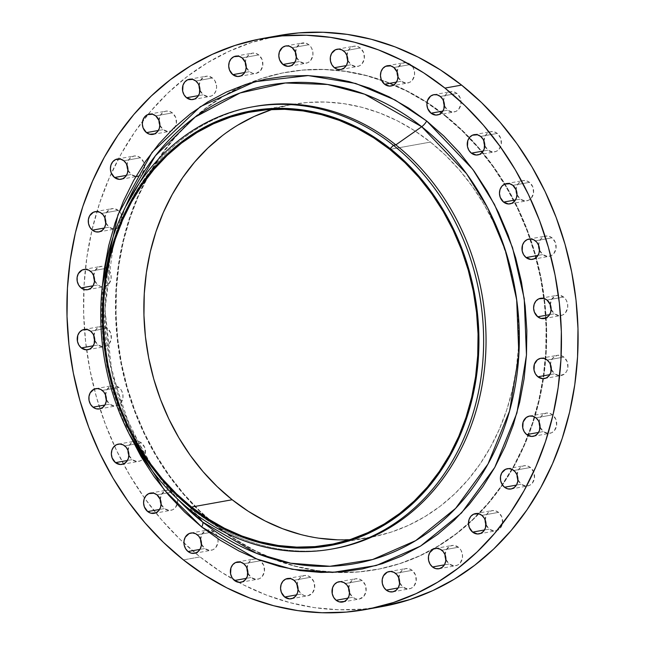 <?xml version="1.0" encoding="UTF-8"?>
<svg xmlns="http://www.w3.org/2000/svg" width="645" height="645" viewBox="0 0 645 645"><rect width="100%" height="100%" fill="white"/><g stroke="black" fill="none" stroke-linecap="round" stroke-linejoin="round"><path stroke-width="0.48" stroke-dasharray="3.23 2.42" d="M346.897 56.091L348.219 50.439L350.566 47.69L353.686 46.255L357.104 46.359L360.313 47.988L343.664 50.971L360.313 47.988L363.667 52.68L364.328 58.614L362.071 63.791L359.289 65.927L355.951 66.604L351.033 64.726A10.296 8.724 -100.2 0 0 357.491 66.491A10.296 8.724 -100.2 0 0 364.312 58.711A10.296 8.724 -100.2 0 0 360.313 47.988A10.296 8.724 -100.2 0 0 353.847 46.222A10.296 8.724 -100.2 0 0 346.905 55.365M347.792 60.332A10.296 8.724 -100.2 0 0 351.033 64.726L346.292 65.58L351.033 64.726L347.679 60.025M295.458 52.834L296.781 47.19L300.61 43.538L305.666 43.102L308.866 44.731L292.225 47.722L308.866 44.731L311.366 47.633L312.777 51.366L312.881 55.365L310.624 60.541L307.842 62.67L304.505 63.347L299.586 61.477A10.296 8.724 -100.2 0 0 306.044 63.234A10.296 8.724 -100.2 0 0 312.865 55.462A10.296 8.724 -100.2 0 0 308.866 44.731A10.296 8.724 -100.2 0 0 302.408 42.973A10.296 8.724 -100.2 0 0 295.458 52.116M296.353 57.082A10.296 8.724 -100.2 0 0 299.586 61.477L294.846 62.323L299.586 61.477L296.232 56.776M245.342 63.017L245.906 59.114L247.712 55.849L252.131 53.18L255.549 53.285L258.758 54.914L242.109 57.905L258.758 54.914L262.112 59.614L262.773 65.548L260.516 70.716L256.097 73.385L252.679 73.28L249.478 71.659A10.296 8.724 -100.2 0 0 255.936 73.417A10.296 8.724 -100.2 0 0 262.757 65.645A10.296 8.724 -100.2 0 0 258.758 54.914A10.296 8.724 -100.2 0 0 252.292 53.156A10.296 8.724 -100.2 0 0 245.35 62.299M246.237 67.265A10.296 8.724 -100.2 0 0 249.478 71.659L244.737 72.506L249.478 71.659L246.116 66.959M199.079 86.124L200.401 80.472L204.231 76.82L207.569 76.142L212.487 78.021L195.846 81.012L212.487 78.021L214.987 80.923L216.623 86.656L216.059 90.558L214.245 93.823L211.463 95.96L208.125 96.637L203.207 94.759A10.296 8.724 -100.2 0 0 209.673 96.524A10.296 8.724 -100.2 0 0 216.494 88.744A10.296 8.724 -100.2 0 0 212.487 78.021A10.296 8.724 -100.2 0 0 206.029 76.255A10.296 8.724 -100.2 0 0 199.079 85.398M199.974 90.373A10.296 8.724 -100.2 0 0 203.207 94.759L198.466 95.613L203.207 94.759L199.853 90.066M158.984 120.994L160.307 115.342L162.645 112.593L165.765 111.158L169.192 111.263L172.392 112.891L155.751 115.882L172.392 112.891L175.746 117.584L176.408 123.517L174.15 128.694L171.368 130.83L168.031 131.507L163.112 129.629A10.296 8.724 -100.2 0 0 169.571 131.395A10.296 8.724 -100.2 0 0 170.659 131.112A10.296 8.724 -100.2 0 0 175.617 126.323A10.296 8.724 -100.2 0 0 172.392 112.891A10.296 8.724 -100.2 0 0 165.926 111.125A10.296 8.724 -100.2 0 0 158.984 120.268M159.879 125.243A10.296 8.724 -100.2 0 0 163.112 129.629L158.372 130.483L163.112 129.629L159.758 124.937M127.057 165.878L127.621 161.976L129.427 158.71L133.846 156.042L137.264 156.146L140.473 157.775L123.824 160.766L140.473 157.775L143.827 162.476L144.488 168.41L142.231 173.578L139.441 175.714L136.111 176.391L131.193 174.513A10.296 8.724 -100.2 0 0 137.651 176.278A10.296 8.724 -100.2 0 0 144.125 163.362A10.296 8.724 -100.2 0 0 140.473 157.775A10.296 8.724 -100.2 0 0 134.007 156.009A10.296 8.724 -100.2 0 0 127.057 165.16M127.952 170.127A10.296 8.724 -100.2 0 0 131.193 174.513L126.452 175.367L131.193 174.513L127.831 169.82M104.917 218.526L106.24 212.882L110.069 209.23L113.407 208.553L118.325 210.423L101.684 213.414L118.325 210.423L120.825 213.326L122.236 217.059L122.34 221.058L120.083 226.234L117.301 228.362L113.963 229.04L109.045 227.169A10.296 8.724 -100.2 0 0 115.503 228.927A10.296 8.724 -100.2 0 0 119.954 226.379A10.296 8.724 -100.2 0 0 122.413 220.485A10.296 8.724 -100.2 0 0 119.269 211.286A10.296 8.724 -100.2 0 0 118.325 210.423A10.296 8.724 -100.2 0 0 111.867 208.666A10.296 8.724 -100.2 0 0 104.917 217.808M105.812 222.775A10.296 8.724 -100.2 0 0 109.045 227.169L104.305 228.016L109.045 227.169L105.691 222.469M93.662 276.302L94.984 270.658L98.814 267.006L102.152 266.329L107.07 268.199L90.429 271.19L107.07 268.199L109.569 271.102L110.98 274.834L111.085 278.834L108.828 284.01L104.417 286.678L100.991 286.574L97.79 284.945A10.296 8.724 -100.2 0 0 104.248 286.703A10.296 8.724 -100.2 0 0 111.069 278.93A10.296 8.724 -100.2 0 0 107.07 268.199A10.296 8.724 -100.2 0 0 104.627 266.812A10.296 8.724 -100.2 0 0 100.612 266.441A10.296 8.724 -100.2 0 0 93.662 275.584M94.557 280.551A10.296 8.724 -100.2 0 0 97.79 284.945L93.049 285.8L97.79 284.945L94.436 280.244M93.856 336.311L95.178 330.659L97.524 327.91L100.644 326.475L104.063 326.58L107.263 328.208L90.623 331.199L107.263 328.208L110.626 332.901L111.279 338.835L109.029 344.011L106.24 346.147L102.91 346.825L97.984 344.946A10.296 8.724 -100.2 0 0 104.45 346.712A10.296 8.724 -100.2 0 0 111.271 338.931A10.296 8.724 -100.2 0 0 107.263 328.208A10.296 8.724 -100.2 0 0 100.805 326.443A10.296 8.724 -100.2 0 0 93.856 335.585M94.751 340.56A10.296 8.724 -100.2 0 0 97.984 344.946L93.251 345.801L97.984 344.946L94.63 340.254M105.498 395.53L106.82 389.886L110.65 386.234L113.988 385.557L118.906 387.427L102.265 390.418L118.906 387.427L121.405 390.33L122.816 394.063L122.921 398.062L120.663 403.238L117.882 405.366L114.544 406.044L109.626 404.173A10.296 8.724 -100.2 0 0 116.084 405.931A10.296 8.724 -100.2 0 0 122.905 398.159A10.296 8.724 -100.2 0 0 118.906 387.427A10.296 8.724 -100.2 0 0 112.448 385.67A10.296 8.724 -100.2 0 0 105.498 394.813M106.393 399.779A10.296 8.724 -100.2 0 0 109.626 404.173L104.885 405.02L109.626 404.173L106.272 399.473M127.992 451.008L129.314 445.356L131.661 442.607L134.781 441.172L138.199 441.277L141.408 442.905L124.759 445.897L141.408 442.905L144.762 447.598L145.423 453.532L143.166 458.708L140.376 460.844L137.046 461.522L132.12 459.643A10.296 8.724 -100.2 0 0 138.586 461.409A10.296 8.724 -100.2 0 0 142.674 459.24A10.296 8.724 -100.2 0 0 141.408 442.905A10.296 8.724 -100.2 0 0 134.942 441.14A10.296 8.724 -100.2 0 0 127.992 450.283M128.887 455.257A10.296 8.724 -100.2 0 0 132.12 459.643L127.388 460.498L132.12 459.643L128.766 454.951M160.226 499.948L161.548 494.296L165.378 490.643L168.716 489.966L173.634 491.845L156.993 494.836L173.634 491.845L176.133 494.747L177.544 498.48L177.649 502.471L175.392 507.647L172.61 509.784L169.272 510.461L164.354 508.582A10.296 8.724 -100.2 0 0 170.812 510.348A10.296 8.724 -100.2 0 0 177.149 504.535A10.296 8.724 -100.2 0 0 173.634 491.845A10.296 8.724 -100.2 0 0 167.176 490.079A10.296 8.724 -100.2 0 0 160.226 499.222M161.121 504.197A10.296 8.724 -100.2 0 0 164.354 508.582L159.613 509.437L164.354 508.582L161 503.89M200.571 539.897L201.893 534.254L205.723 530.601L209.061 529.924L213.979 531.794L197.338 534.786L213.979 531.794L216.478 534.697L217.881 538.43L217.994 542.429L215.736 547.605L212.955 549.734L209.617 550.411L204.699 548.54A10.296 8.724 -100.2 0 0 211.157 550.298A10.296 8.724 -100.2 0 0 217.946 538.777A10.296 8.724 -100.2 0 0 213.979 531.794A10.296 8.724 -100.2 0 0 207.521 530.037A10.296 8.724 -100.2 0 0 200.571 539.18M201.466 544.146A10.296 8.724 -100.2 0 0 204.699 548.54L199.958 549.387L204.699 548.54L201.345 543.84M247.003 568.866L248.325 563.214L250.671 560.465L253.791 559.03L257.21 559.134L260.411 560.763L243.77 563.754L260.411 560.763L263.773 565.455L264.426 571.389L262.176 576.566L259.387 578.702L256.057 579.379L251.131 577.501A10.296 8.724 -100.2 0 0 257.597 579.266A10.296 8.724 -100.2 0 0 264.418 571.486A10.296 8.724 -100.2 0 0 260.411 560.763A10.296 8.724 -100.2 0 0 259.314 560.013A10.296 8.724 -100.2 0 0 256.807 559.038A10.296 8.724 -100.2 0 0 253.953 558.997A10.296 8.724 -100.2 0 0 247.003 568.14M247.898 573.115A10.296 8.724 -100.2 0 0 251.131 577.501L246.39 578.355L251.131 577.501L247.777 572.808M297.2 585.386L297.764 581.484L299.57 578.218L303.989 575.55L307.407 575.654L310.616 577.283L293.967 580.274L310.616 577.283L313.97 581.984L314.631 587.918L312.373 593.086L307.955 595.754L304.537 595.649L301.336 594.029A10.296 8.724 -100.2 0 0 307.794 595.787A10.296 8.724 -100.2 0 0 314.615 588.014A10.296 8.724 -100.2 0 0 310.616 577.283A10.296 8.724 -100.2 0 0 304.15 575.525A10.296 8.724 -100.2 0 0 297.208 584.668M298.095 589.635A10.296 8.724 -100.2 0 0 301.336 594.029L296.595 594.875L301.336 594.029L297.974 589.328M348.647 588.635L349.969 582.991L352.315 580.242L355.435 578.807L358.854 578.912L362.055 580.532L345.414 583.523L362.055 580.532L365.417 585.233L366.07 591.167L363.82 596.343L359.402 599.012L355.984 598.907L352.775 597.278A10.296 8.724 -100.2 0 0 359.241 599.036A10.296 8.724 -100.2 0 0 366.062 591.263A10.296 8.724 -100.2 0 0 362.055 580.532A10.296 8.724 -100.2 0 0 355.597 578.775A10.296 8.724 -100.2 0 0 348.647 587.918M349.542 592.884A10.296 8.724 -100.2 0 0 352.775 597.278L348.042 598.125L352.775 597.278L349.421 592.578M398.755 578.46L400.077 572.808L402.424 570.059L405.544 568.624L408.962 568.729L412.171 570.349L395.522 573.341L412.171 570.349L415.525 575.05L416.186 580.984L413.929 586.16L411.147 588.296L407.809 588.974L402.891 587.095A10.296 8.724 -100.2 0 0 409.349 588.861A10.296 8.724 -100.2 0 0 416.17 581.081A10.296 8.724 -100.2 0 0 412.171 570.349A10.296 8.724 -100.2 0 0 405.705 568.592A10.296 8.724 -100.2 0 0 398.763 577.735M399.65 582.701A10.296 8.724 -100.2 0 0 402.891 587.095L398.15 587.95L402.891 587.095L399.529 582.395M445.026 555.353L446.348 549.701L450.178 546.049L453.516 545.372L458.434 547.25L441.793 550.241L458.434 547.25L460.933 550.145L462.344 553.886L462.449 557.877L460.191 563.053L457.41 565.189L454.072 565.867L449.154 563.988A10.296 8.724 -100.2 0 0 455.612 565.754A10.296 8.724 -100.2 0 0 462.433 557.973A10.296 8.724 -100.2 0 0 458.434 547.25A10.296 8.724 -100.2 0 0 451.976 545.485A10.296 8.724 -100.2 0 0 445.026 554.627M445.921 559.602A10.296 8.724 -100.2 0 0 449.154 563.988L444.413 564.843L449.154 563.988L445.8 559.296M485.121 520.483L486.443 514.831L488.789 512.082L491.909 510.647L495.328 510.751L498.529 512.38L481.888 515.371L498.529 512.38L501.891 517.072L502.552 523.006L500.294 528.182L497.505 530.319L494.175 530.996L489.249 529.118A10.296 8.724 -100.2 0 0 495.715 530.883A10.296 8.724 -100.2 0 0 502.536 523.103A10.296 8.724 -100.2 0 0 498.529 512.38A10.296 8.724 -100.2 0 0 492.071 510.614A10.296 8.724 -100.2 0 0 485.121 519.757M486.016 524.732A10.296 8.724 -100.2 0 0 489.249 529.118L484.516 529.972L489.249 529.118L485.895 524.425M517.04 475.599L518.37 469.947L520.709 467.198L523.829 465.763L527.247 465.867L530.456 467.496L513.807 470.487L530.456 467.496L533.81 472.188L534.471 478.122L532.214 483.299L529.432 485.435L526.094 486.112L521.176 484.234A10.296 8.724 -100.2 0 0 527.634 485.999A10.296 8.724 -100.2 0 0 534.455 478.219A10.296 8.724 -100.2 0 0 530.456 467.496A10.296 8.724 -100.2 0 0 523.99 465.73A10.296 8.724 -100.2 0 0 517.048 474.873M517.943 479.84A10.296 8.724 -100.2 0 0 521.176 484.234L516.435 485.088L521.176 484.234L517.822 479.541M539.188 422.943L539.752 419.04L541.558 415.775L545.976 413.114L549.395 413.211L552.596 414.84L535.955 417.831L552.596 414.84L555.958 419.54L556.611 425.474L554.361 430.65L551.572 432.779L548.234 433.456L543.316 431.586A10.296 8.724 -100.2 0 0 549.782 433.343A10.296 8.724 -100.2 0 0 556.603 425.571A10.296 8.724 -100.2 0 0 552.596 414.84A10.296 8.724 -100.2 0 0 546.138 413.082A10.296 8.724 -100.2 0 0 539.188 422.225M540.083 427.192A10.296 8.724 -100.2 0 0 543.316 431.586L538.575 432.432L543.316 431.586L539.962 426.885M550.443 365.167L551.007 361.264L552.813 357.999L557.232 355.339L560.65 355.435L563.851 357.064L547.21 360.055L563.851 357.064L567.213 361.764L567.874 367.698L566.665 371.351L564.319 374.108L559.497 375.68L554.571 373.81A10.296 8.724 -100.2 0 0 561.037 375.567A10.296 8.724 -100.2 0 0 567.858 367.795A10.296 8.724 -100.2 0 0 563.851 357.064A10.296 8.724 -100.2 0 0 557.393 355.306A10.296 8.724 -100.2 0 0 550.443 364.449M551.338 369.416A10.296 8.724 -100.2 0 0 554.571 373.81L549.838 374.656L554.571 373.81L551.217 369.109M550.25 305.166L551.572 299.514L555.401 295.861L558.739 295.184L563.657 297.063L547.016 300.054L563.657 297.063L566.157 299.965L567.568 303.698L567.673 307.689L565.415 312.865L562.634 315.002L559.296 315.679L554.378 313.801A10.296 8.724 -100.2 0 0 560.836 315.566A10.296 8.724 -100.2 0 0 567.656 307.786A10.296 8.724 -100.2 0 0 563.657 297.063A10.296 8.724 -100.2 0 0 557.199 295.297A10.296 8.724 -100.2 0 0 550.25 304.44M551.144 309.415A10.296 8.724 -100.2 0 0 554.378 313.801L549.637 314.655L554.378 313.801L551.024 309.108M538.607 245.939L539.172 242.044L540.978 238.771L545.396 236.11L548.814 236.215L552.015 237.836L535.374 240.827L552.015 237.836L555.377 242.536L556.03 248.47L553.781 253.646L550.991 255.775L547.653 256.452L542.735 254.582A10.296 8.724 -100.2 0 0 549.201 256.339A10.296 8.724 -100.2 0 0 556.022 248.567A10.296 8.724 -100.2 0 0 552.015 237.836A10.296 8.724 -100.2 0 0 545.557 236.078A10.296 8.724 -100.2 0 0 538.607 245.221M539.502 250.187A10.296 8.724 -100.2 0 0 542.735 254.582L537.995 255.428L542.735 254.582L539.381 249.881M516.105 190.469L516.669 186.566L518.483 183.301L522.893 180.632L526.312 180.737L529.521 182.366L512.88 185.357L529.521 182.366L532.875 187.066L533.536 193L531.278 198.168L528.497 200.305L525.159 200.982L520.241 199.103A10.296 8.724 -100.2 0 0 526.699 200.869A10.296 8.724 -100.2 0 0 533.52 193.097A10.296 8.724 -100.2 0 0 529.521 182.366A10.296 8.724 -100.2 0 0 523.055 180.6A10.296 8.724 -100.2 0 0 516.113 189.743M517.008 194.717A10.296 8.724 -100.2 0 0 520.241 199.103L515.5 199.958L520.241 199.103L516.887 194.411M483.879 141.529L485.201 135.877L487.547 133.128L490.668 131.693L494.086 131.798L497.287 133.426L480.646 136.417L497.287 133.426L500.649 138.119L501.31 144.061L499.053 149.229L496.263 151.365L492.933 152.043L488.007 150.164A10.296 8.724 -100.2 0 0 494.473 151.93A10.296 8.724 -100.2 0 0 501.294 144.149A10.296 8.724 -100.2 0 0 497.287 133.426A10.296 8.724 -100.2 0 0 490.829 131.661A10.296 8.724 -100.2 0 0 483.879 140.803M484.774 145.778A10.296 8.724 -100.2 0 0 488.007 150.164L483.274 151.019L488.007 150.164L484.653 145.472M397.102 72.611L398.425 66.959L402.254 63.307L405.592 62.63L410.51 64.508L393.869 67.499L410.51 64.508L413.01 67.411L414.421 71.144L414.525 75.134L412.268 80.311L409.486 82.447L406.148 83.124L401.23 81.246A10.296 8.724 -100.2 0 0 407.688 83.011A10.296 8.724 -100.2 0 0 414.509 75.231A10.296 8.724 -100.2 0 0 410.51 64.508A10.296 8.724 -100.2 0 0 404.052 62.742A10.296 8.724 -100.2 0 0 397.102 71.885M397.997 76.86A10.296 8.724 -100.2 0 0 401.23 81.246L396.49 82.1L401.23 81.246L397.876 76.553M443.534 101.571L444.099 97.677L445.905 94.404L450.323 91.743L453.741 91.848L456.942 93.469L440.301 96.46L456.942 93.469L460.304 98.169L460.965 104.103L458.708 109.279L455.918 111.408L452.588 112.085L447.662 110.214A10.296 8.724 -100.2 0 0 454.128 111.972A10.296 8.724 -100.2 0 0 460.949 104.2A10.296 8.724 -100.2 0 0 456.942 93.469A10.296 8.724 -100.2 0 0 450.484 91.711A10.296 8.724 -100.2 0 0 443.534 100.854M444.429 105.82A10.296 8.724 -100.2 0 0 447.662 110.214L442.93 111.061L447.662 110.214L444.308 105.514M333.118 548.806A224.621 190.283 79.8 0 1 193.363 510.147L190.944 510.582L193.363 510.147A224.621 190.283 79.8 0 1 149.495 463.336A224.621 190.283 79.8 0 1 111.367 379.824A224.621 190.283 -100.2 0 0 193.363 510.147L197.709 515.734L193.363 510.147A224.621 190.283 -100.2 0 0 334.328 548.597M254.872 106.433A224.621 190.283 -100.2 0 0 104.627 342.326A224.621 190.283 -100.2 0 0 111.351 379.76A224.621 190.283 79.8 0 1 104.627 342.334A224.621 190.283 79.8 0 1 111.287 250.703A224.621 190.283 79.8 0 1 253.662 106.651M111.287 250.703L113.778 241.238L110.029 257.605L104.982 308.818L109.489 360.781L123.356 411.058L145.915 457.305L155.131 471.342L130.419 428.087L112.037 373.382L104.974 309.245L113.778 241.238L125.565 206.714A243.076 205.916 -100.2 0 0 113.778 241.238A243.076 205.916 -100.2 0 0 110.029 257.629A243.076 205.916 -100.2 0 0 145.907 457.289A243.076 205.916 -100.2 0 0 155.131 471.342A243.076 205.916 -100.2 0 0 178.197 499.601L155.131 471.342L149.495 463.336M279.511 35.443A290.137 245.785 -100.2 0 0 147.979 114.479A290.137 245.785 -100.2 0 0 142.577 121.26A290.137 245.785 -100.2 0 0 144.528 498.037A290.137 245.785 -100.2 0 0 200.055 556.909L183.414 559.9L200.055 556.909L221.259 572.115L243.52 584.894L266.619 595.141L290.331 602.744L314.438 607.63L338.706 609.759L362.893 609.106L381.945 606.598M217.421 526.385L216.93 526.473A252.703 214.067 79.8 0 1 146.213 179.141A252.703 214.067 79.8 0 1 286.13 72.288A252.703 214.067 79.8 0 1 381.574 80.351A252.703 214.067 79.8 0 1 444.711 115.536L445.203 115.455A252.703 214.067 -100.2 0 0 286.622 72.2A252.703 214.067 -100.2 0 0 247.664 83.81A252.703 214.067 -100.2 0 0 147.761 177.085A252.703 214.067 -100.2 0 0 209.319 519.652A252.703 214.067 -100.2 0 0 217.421 526.385L235.885 539.623L255.275 550.757L275.391 559.675L296.047 566.302L317.042 570.559L338.173 572.413L359.241 571.841L380.042 568.858L400.368 563.488L420.032 555.78L438.842 545.807L456.62 533.673L473.188 519.491L488.386 503.39L502.076 485.54L514.113 466.093L524.401 445.26L532.826 423.225L539.309 400.198L543.783 376.414L546.218 352.097L546.581 327.483L544.872 302.795L541.107 278.285L535.318 254.194L527.57 230.733L517.927 208.15L506.486 186.647L493.361 166.442L478.679 147.721L462.57 130.669L445.203 115.455L426.74 102.208L407.35 91.074L387.234 82.157L366.578 75.53L345.583 71.273L324.451 69.418L303.384 69.991L282.583 72.974L262.249 78.343L242.593 86.051L223.783 96.024L206.005 108.158L189.437 122.348L174.239 138.441L160.549 156.3L148.503 175.738L138.224 196.572L129.798 218.607L123.316 241.633L118.833 265.418L116.406 289.734L116.035 314.357L117.745 339.036L121.518 363.546L127.299 387.645L135.055 411.099L144.698 433.682L156.13 455.185L169.256 475.389L183.946 494.11L200.047 511.163L217.421 526.385A252.703 214.067 -100.2 0 0 335.448 572.309A252.703 214.067 -100.2 0 0 376.003 569.632A252.703 214.067 -100.2 0 0 543.437 378.768A252.703 214.067 -100.2 0 0 445.203 115.455L444.711 115.536A252.703 214.067 79.8 0 1 469.181 137.885A252.703 214.067 79.8 0 1 539.809 395.901A252.703 214.067 79.8 0 1 375.511 569.72A252.703 214.067 79.8 0 1 334.255 572.365A252.703 214.067 79.8 0 1 216.93 526.473L217.421 526.385M349.655 539.712A219.945 186.316 -100.2 0 0 370.214 537.39A219.945 186.316 -100.2 0 0 515.944 371.27A219.945 186.316 -100.2 0 0 430.441 142.085L389.806 149.39L430.441 142.085A219.945 186.316 -100.2 0 0 292.411 104.442A219.945 186.316 -100.2 0 0 272.335 109.424M271.206 109.787L288.896 105.111L307.004 102.515L325.338 102.023L343.729 103.635L362.006 107.344L379.986 113.109L397.497 120.873L414.364 130.564L430.441 142.085L445.558 155.332L459.579 170.175L472.358 186.47L483.782 204.054L493.739 222.767L502.132 242.423L508.873 262.838L513.912 283.816L517.193 305.141L518.677 326.628L518.362 348.058L516.242 369.222L512.348 389.927L506.704 409.962L499.367 429.143L490.418 447.275L479.936 464.198L468.02 479.735L454.79 493.748L440.374 506.091L424.902 516.653L408.535 525.336L391.418 532.044L373.721 536.721L355.621 539.317L337.287 539.809M318.888 538.196L300.618 534.487M222.251 135.74L237.715 125.178M279.325 35.475L251.534 42.497L228.959 51.35L207.359 62.791L186.953 76.731L167.934 93.017L150.478 111.496L134.765 131.999L120.938 154.316L109.126 178.246L99.459 203.546L92.009 229.975L86.865 257.282L84.076 285.203L83.657 313.47L85.624 341.81L89.945 369.948L96.589 397.618L105.49 424.547L116.56 450.476L129.693 475.163L144.762 498.367L161.621 519.854L180.116 539.438L200.055 556.909A290.137 245.785 -100.2 0 0 233.353 579.436A290.137 245.785 -100.2 0 0 238.529 582.29A290.137 245.785 -100.2 0 0 373.786 607.896M444.711 115.536L462.086 130.758L478.187 147.81L492.877 166.531L506.003 186.736L517.435 208.238L527.078 230.821L534.834 254.275L540.615 278.374L544.388 302.884L546.097 327.563L545.726 352.186L543.3 376.503L538.817 400.287L532.335 423.313L523.909 445.348L513.63 466.182L501.584 485.629L487.894 503.479L472.696 519.58L456.128 533.762L438.35 545.896L419.54 555.869L399.884 563.577L379.55 568.946L358.749 571.93L337.69 572.502L316.55 570.648L295.555 566.391L274.899 559.763L254.783 550.846L235.401 539.712L216.93 526.473L199.563 511.251L183.454 494.199L168.772 475.478L155.647 455.273L144.206 433.771L134.563 411.188L126.815 387.734L121.026 363.635L117.261 339.125L115.552 314.446L115.915 289.823L118.349 265.506L122.824 241.722L129.306 218.695L137.732 196.66L148.019 175.827L160.057 156.388L173.747 138.53L188.945 122.429L205.513 108.247L223.291 96.113L242.101 86.14L261.765 78.432L282.091 73.062L302.892 70.079L323.959 69.507L345.091 71.361L366.086 75.618L386.742 82.246L406.858 91.163L426.248 102.297L444.711 115.536M102.394 285.767L101.515 317.509L103.2 341.898L106.925 366.11L112.641 389.911L120.301 413.082L128.952 433.569L106.917 366.086L102.394 285.767M340.85 69.475L357.491 66.491M289.403 66.225L306.044 63.234M239.295 76.408L255.936 73.417M193.024 99.515L209.673 96.524M152.93 134.386L169.571 131.395M121.018 179.27L135.837 176.601M98.879 231.918L115.503 228.927M87.607 289.694L104.248 286.703M87.801 349.703L104.45 346.712M99.443 408.922L116.084 405.931M121.945 464.4L138.586 461.409M154.171 513.339L170.812 510.348M194.516 553.289L211.157 550.298M240.948 582.258L257.597 579.266M291.153 598.778L307.794 595.787M342.592 602.027L359.241 599.036M392.708 591.844L409.349 588.861M438.971 568.745L455.612 565.754M479.074 533.875L495.715 530.883M510.993 488.991L527.634 485.999M533.133 436.334L549.782 433.343M544.388 378.559L561.037 375.567M544.195 318.557L560.836 315.566M532.552 259.33L549.201 256.339M510.058 203.86L526.699 200.869M477.824 154.921L494.473 151.93M391.047 86.003L407.688 83.011M437.479 114.963L454.128 111.972M286.622 72.2L286.13 72.288M329.579 544.694L370.214 537.39M251.784 111.738L292.411 104.442M376.003 569.632L375.511 569.72M433.843 94.702L450.484 91.711M387.403 65.734L404.052 62.742M474.188 134.652L490.829 131.661M506.414 183.591L523.055 180.6M528.916 239.069L545.557 236.078M540.55 298.288L557.199 295.297M540.752 358.298L557.393 355.306M529.497 416.073L546.138 413.082M507.349 468.722L523.99 465.73M475.429 513.605L492.071 510.614M435.327 548.476L451.976 545.485M389.064 571.583L405.705 568.592M338.956 581.766L355.597 578.775M287.509 578.509L304.15 575.525M237.312 561.988L253.953 558.997M190.872 533.028L207.521 530.037M150.527 493.07L167.176 490.079M118.301 444.131L134.942 441.14M95.799 388.661L112.448 385.67M84.164 329.434L100.805 326.443M83.963 269.433L100.612 266.441M95.218 211.657L111.867 208.666M117.366 159.001L134.007 156.009M149.285 114.117L165.926 111.125M189.388 79.246L206.029 76.255M235.651 56.139L252.292 53.156M285.759 45.964L302.408 42.973M337.206 49.214L353.847 46.222"/><path stroke-width="0.97" d="M343.664 50.971A10.296 8.724 79.8 0 1 347.671 61.702A10.296 8.724 79.8 0 1 340.85 69.475A10.296 8.724 79.8 0 1 334.384 67.717L346.292 65.58L334.384 67.717L337.593 69.346L341.012 69.45L344.132 68.015L346.478 65.258L347.687 61.606L347.026 55.672L345.035 52.293L342.124 49.979L338.746 49.101L335.416 49.778L331.578 53.43L330.369 57.082L330.482 61.082L331.893 64.814L334.384 67.717A10.296 8.724 79.8 0 1 330.385 56.986A10.296 8.724 79.8 0 1 337.206 49.214A10.296 8.724 79.8 0 1 343.664 50.971M292.225 47.722A10.296 8.724 79.8 0 1 296.224 58.453A10.296 8.724 79.8 0 1 289.403 66.225A10.296 8.724 79.8 0 1 282.945 64.468L294.846 62.323L282.945 64.468L287.864 66.338L291.193 65.661L293.983 63.524L295.789 60.259L296.353 56.365L295.579 52.422L292.225 47.722L289.016 46.093L285.598 45.989L282.478 47.424L279.374 51.923L278.809 55.825L279.583 59.767L282.945 64.468A10.296 8.724 79.8 0 1 278.938 53.737A10.296 8.724 79.8 0 1 285.759 45.964A10.296 8.724 79.8 0 1 292.225 47.722M242.109 57.905A10.296 8.724 79.8 0 1 246.116 68.636A10.296 8.724 79.8 0 1 239.295 76.408A10.296 8.724 79.8 0 1 232.829 74.651L244.737 72.506L232.829 74.651L237.747 76.521L241.085 75.844L243.875 73.707L245.681 70.442L246.245 66.54L245.471 62.605L242.109 57.905L238.908 56.276L233.853 56.704L231.071 58.84L229.265 62.105L228.701 66.008L229.475 69.95L232.829 74.651A10.296 8.724 79.8 0 1 228.83 63.919A10.296 8.724 79.8 0 1 235.651 56.139A10.296 8.724 79.8 0 1 242.109 57.905M195.846 81.012A10.296 8.724 79.8 0 1 199.845 91.735A10.296 8.724 79.8 0 1 193.024 99.515A10.296 8.724 79.8 0 1 186.566 97.75L198.466 95.613L186.566 97.75L191.484 99.628L194.822 98.951L197.604 96.814L199.418 93.549L199.756 87.647L198.346 83.915L195.846 81.012L192.645 79.383L187.59 79.811L184.809 81.947L182.995 85.213L182.656 91.114L184.067 94.855L186.566 97.75A10.296 8.724 79.8 0 1 182.567 87.027A10.296 8.724 79.8 0 1 189.388 79.246A10.296 8.724 79.8 0 1 195.846 81.012M155.751 115.882A10.296 8.724 79.8 0 1 159.75 126.605A10.296 8.724 79.8 0 1 152.93 134.386A10.296 8.724 79.8 0 1 146.471 132.62L158.372 130.483L146.471 132.62L149.672 134.249L154.719 133.821L157.509 131.685L159.315 128.419L159.879 124.517L159.105 120.575L155.751 115.882L152.542 114.254L147.495 114.681L144.706 116.818L142.9 120.083L142.335 123.985L143.109 127.928L146.471 132.62A10.296 8.724 79.8 0 1 142.464 121.897A10.296 8.724 79.8 0 1 149.285 114.117A10.296 8.724 79.8 0 1 155.751 115.882M123.824 160.766A10.296 8.724 79.8 0 1 127.831 171.497A10.296 8.724 79.8 0 1 121.01 179.27A10.296 8.724 79.8 0 1 114.544 177.504L126.452 175.367L114.544 177.504L119.462 179.383L122.8 178.705L125.581 176.569L127.396 173.303L127.96 169.401L126.323 163.669L123.824 160.766L120.623 159.138L115.568 159.565L112.786 161.702L110.972 164.967L110.416 168.869L111.19 172.812L114.544 177.504A10.296 8.724 79.8 0 1 110.545 166.781A10.296 8.724 79.8 0 1 117.366 159.001A10.296 8.724 79.8 0 1 123.824 160.766L123.824 160.766M101.684 213.414A10.296 8.724 79.8 0 1 105.683 224.146A10.296 8.724 79.8 0 1 98.862 231.918A10.296 8.724 79.8 0 1 92.404 230.16L104.305 228.016L92.404 230.16L95.605 231.789L99.024 231.886L102.144 230.458L104.49 227.701L105.699 224.049L105.038 218.115L103.047 214.729L100.136 212.423L96.766 211.544L93.428 212.221L89.591 215.873L88.389 219.526L88.494 223.525L89.905 227.258L92.404 230.16A10.296 8.724 79.8 0 1 88.397 219.429A10.296 8.724 79.8 0 1 95.218 211.657A10.296 8.724 79.8 0 1 101.684 213.414L101.684 213.414M119.269 211.286L119.688 211.737M90.429 271.19A10.296 8.724 79.8 0 1 94.428 281.921A10.296 8.724 79.8 0 1 87.607 289.694A10.296 8.724 79.8 0 1 81.149 287.936L93.049 285.8L81.149 287.936L84.35 289.565L87.768 289.661L90.889 288.234L93.235 285.477L94.444 281.825L93.783 275.891L91.792 272.504L88.881 270.199L85.503 269.32L82.173 269.997L78.335 273.649L77.126 277.302L77.239 281.301L78.65 285.034L81.149 287.936A10.296 8.724 79.8 0 1 77.142 277.205A10.296 8.724 79.8 0 1 83.963 269.433A10.296 8.724 79.8 0 1 90.429 271.19M90.623 331.199A10.296 8.724 79.8 0 1 94.621 341.923A10.296 8.724 79.8 0 1 87.801 349.703A10.296 8.724 79.8 0 1 81.343 347.937L93.251 345.801L81.343 347.937L86.261 349.816L89.599 349.139L92.38 347.002L94.194 343.737L94.533 337.835L93.122 334.094L90.623 331.199L87.422 329.571L82.367 329.998L79.585 332.135L77.771 335.4L77.432 341.302L78.843 345.035L81.343 347.937A10.296 8.724 79.8 0 1 77.344 337.214A10.296 8.724 79.8 0 1 84.164 329.434A10.296 8.724 79.8 0 1 90.623 331.199M102.265 390.418A10.296 8.724 79.8 0 1 106.264 401.15A10.296 8.724 79.8 0 1 99.443 408.922A10.296 8.724 79.8 0 1 92.985 407.164L104.885 405.02L92.985 407.164L96.186 408.785L99.604 408.89L102.724 407.463L105.07 404.705L106.28 401.053L105.619 395.119L103.627 391.733L100.717 389.427L97.347 388.548L94.009 389.225L90.171 392.878L88.97 396.53L89.075 400.529L90.485 404.262L92.985 407.164A10.296 8.724 79.8 0 1 88.978 396.433A10.296 8.724 79.8 0 1 95.799 388.661A10.296 8.724 79.8 0 1 102.265 390.418M124.759 445.897A10.296 8.724 79.8 0 1 128.766 456.62A10.296 8.724 79.8 0 1 121.945 464.4A10.296 8.724 79.8 0 1 115.479 462.634L127.388 460.498L115.479 462.634L120.397 464.513L123.735 463.836L126.517 461.699L128.331 458.434L128.895 454.531L128.113 450.589L126.122 447.211L123.219 444.897L119.841 444.018L116.503 444.695L113.722 446.832L111.908 450.097L111.351 453.999L112.125 457.934L115.479 462.634A10.296 8.724 79.8 0 1 111.48 451.903A10.296 8.724 79.8 0 1 118.301 444.131A10.296 8.724 79.8 0 1 124.759 445.897M156.993 494.836A10.296 8.724 79.8 0 1 160.992 505.559A10.296 8.724 79.8 0 1 154.171 513.339A10.296 8.724 79.8 0 1 147.713 511.574L159.613 509.437L147.713 511.574L150.914 513.202L155.961 512.775L158.751 510.638L160.557 507.373L161.121 503.471L160.347 499.528L156.993 494.836L153.784 493.207L148.737 493.635L145.947 495.771L144.141 499.037L143.577 502.939L144.351 506.881L147.713 511.574A10.296 8.724 79.8 0 1 143.706 500.851A10.296 8.724 79.8 0 1 150.527 493.07A10.296 8.724 79.8 0 1 156.993 494.836L156.993 494.836M197.338 534.786A10.296 8.724 79.8 0 1 201.337 545.517A10.296 8.724 79.8 0 1 194.516 553.289A10.296 8.724 79.8 0 1 188.058 551.531L199.958 549.387L188.058 551.531L191.259 553.152L194.677 553.257L197.797 551.83L200.144 549.072L201.353 545.42L200.692 539.486L198.7 536.1L195.79 533.794L192.412 532.915L189.082 533.592L185.244 537.245L184.035 540.897L184.148 544.896L185.558 548.629L188.058 551.531A10.296 8.724 79.8 0 1 184.051 540.8A10.296 8.724 79.8 0 1 190.872 533.028A10.296 8.724 79.8 0 1 197.338 534.786M243.77 563.754A10.296 8.724 79.8 0 1 247.769 574.477A10.296 8.724 79.8 0 1 240.948 582.258A10.296 8.724 79.8 0 1 234.49 580.492L246.39 578.355L234.49 580.492L239.408 582.371L242.746 581.693L245.527 579.557L247.341 576.291L247.68 570.39L246.269 566.657L243.77 563.754L240.569 562.126L235.514 562.553L232.732 564.689L230.918 567.955L230.579 573.856L231.99 577.589L234.49 580.492A10.296 8.724 79.8 0 1 230.491 569.769A10.296 8.724 79.8 0 1 237.312 561.988A10.296 8.724 79.8 0 1 243.77 563.754L243.77 563.754M293.967 580.274A10.296 8.724 79.8 0 1 297.974 591.005A10.296 8.724 79.8 0 1 291.153 598.778A10.296 8.724 79.8 0 1 284.687 597.012L296.595 594.875L284.687 597.012L289.605 598.891L292.943 598.213L295.724 596.077L297.538 592.811L298.103 588.909L296.466 583.177L293.967 580.274L290.766 578.646L285.711 579.073L282.929 581.21L281.123 584.475L280.559 588.377L281.333 592.32L284.687 597.012A10.296 8.724 79.8 0 1 280.688 586.289A10.296 8.724 79.8 0 1 287.509 578.509A10.296 8.724 79.8 0 1 293.967 580.274M345.414 583.523A10.296 8.724 79.8 0 1 349.413 594.255A10.296 8.724 79.8 0 1 342.592 602.027A10.296 8.724 79.8 0 1 336.134 600.269L348.042 598.125L336.134 600.269L339.334 601.898L344.39 601.462L347.171 599.334L348.985 596.069L349.542 592.166L348.768 588.224L346.776 584.838L343.874 582.532L340.495 581.653L337.158 582.33L334.376 584.459L332.562 587.732L332.223 593.634L333.634 597.367L336.134 600.269A10.296 8.724 79.8 0 1 332.135 589.538A10.296 8.724 79.8 0 1 338.956 581.766A10.296 8.724 79.8 0 1 345.414 583.523M395.522 573.341A10.296 8.724 79.8 0 1 399.529 584.072A10.296 8.724 79.8 0 1 392.708 591.844A10.296 8.724 79.8 0 1 386.242 590.086L398.15 587.95L386.242 590.086L389.451 591.715L392.87 591.82L395.99 590.385L398.336 587.627L399.545 583.975L398.884 578.041L396.893 574.655L393.982 572.349L390.604 571.47L387.274 572.147L383.436 575.8L382.227 579.452L382.34 583.451L383.751 587.184L386.242 590.086A10.296 8.724 79.8 0 1 382.243 579.355A10.296 8.724 79.8 0 1 389.064 571.583A10.296 8.724 79.8 0 1 395.522 573.341M441.793 550.241A10.296 8.724 79.8 0 1 445.792 560.965A10.296 8.724 79.8 0 1 438.971 568.745A10.296 8.724 79.8 0 1 432.513 566.979L444.413 564.843L432.513 566.979L435.714 568.608L439.132 568.713L442.252 567.278L444.599 564.528L445.808 560.868L445.147 554.934L443.155 551.556L440.245 549.242L436.875 548.363L433.537 549.04L429.699 552.692L428.498 556.345L428.603 560.344L430.013 564.077L432.513 566.979A10.296 8.724 79.8 0 1 428.506 556.256A10.296 8.724 79.8 0 1 435.327 548.476A10.296 8.724 79.8 0 1 441.793 550.241M481.888 515.371A10.296 8.724 79.8 0 1 485.895 526.094A10.296 8.724 79.8 0 1 479.074 533.875A10.296 8.724 79.8 0 1 472.608 532.109L484.516 529.972L472.608 532.109L477.526 533.987L480.864 533.31L483.645 531.174L485.459 527.908L485.798 522.007L484.387 518.274L481.888 515.371L478.687 513.743L473.632 514.17L470.85 516.306L469.036 519.572L468.48 523.474L469.254 527.417L472.608 532.109A10.296 8.724 79.8 0 1 468.609 521.386A10.296 8.724 79.8 0 1 475.429 513.605A10.296 8.724 79.8 0 1 481.888 515.371L481.888 515.371M513.807 470.487A10.296 8.724 79.8 0 1 517.814 481.21A10.296 8.724 79.8 0 1 510.993 488.991A10.296 8.724 79.8 0 1 504.527 487.225L516.435 485.088L504.527 487.225L507.736 488.854L511.154 488.958L514.275 487.523L516.621 484.766L517.83 481.114L517.169 475.18L515.178 471.801L512.267 469.487L508.889 468.609L505.559 469.286L501.721 472.938L500.512 476.591L500.625 480.59L502.036 484.322L504.527 487.225A10.296 8.724 79.8 0 1 500.528 476.494A10.296 8.724 79.8 0 1 507.349 468.722A10.296 8.724 79.8 0 1 513.807 470.487L513.807 470.487M535.955 417.831A10.296 8.724 79.8 0 1 539.954 428.562A10.296 8.724 79.8 0 1 533.133 436.334A10.296 8.724 79.8 0 1 526.675 434.577L538.575 432.432L526.675 434.577L531.593 436.447L534.931 435.77L537.712 433.634L539.526 430.368L539.865 424.466L538.454 420.734L535.955 417.831L532.754 416.202L529.327 416.106L526.207 417.533L523.103 422.032L522.764 427.941L524.175 431.674L526.675 434.577A10.296 8.724 79.8 0 1 522.676 423.846A10.296 8.724 79.8 0 1 529.497 416.073A10.296 8.724 79.8 0 1 535.955 417.831M547.21 360.055A10.296 8.724 79.8 0 1 551.209 370.786A10.296 8.724 79.8 0 1 544.388 378.559A10.296 8.724 79.8 0 1 537.93 376.801L549.838 374.656L537.93 376.801L542.848 378.671L546.186 377.994L548.968 375.858L550.782 372.592L551.12 366.691L549.709 362.958L547.21 360.055L544.009 358.427L540.583 358.322L537.462 359.757L534.358 364.256L534.02 370.166L535.431 373.898L537.93 376.801A10.296 8.724 79.8 0 1 533.931 366.07A10.296 8.724 79.8 0 1 540.752 358.298A10.296 8.724 79.8 0 1 547.21 360.055M547.016 300.054A10.296 8.724 79.8 0 1 551.015 310.777A10.296 8.724 79.8 0 1 544.195 318.557A10.296 8.724 79.8 0 1 537.737 316.792L549.637 314.655L537.737 316.792L540.937 318.42L545.984 317.993L548.774 315.856L550.58 312.591L551.144 308.689L550.37 304.746L547.016 300.054L543.808 298.425L538.76 298.853L535.971 300.989L534.165 304.255L533.6 308.157L534.374 312.099L537.737 316.792A10.296 8.724 79.8 0 1 533.729 306.069A10.296 8.724 79.8 0 1 540.55 298.288A10.296 8.724 79.8 0 1 547.016 300.054M535.374 240.827A10.296 8.724 79.8 0 1 539.373 251.558A10.296 8.724 79.8 0 1 532.552 259.33A10.296 8.724 79.8 0 1 526.094 257.573L537.995 255.428L526.094 257.573L531.012 259.443L534.35 258.766L537.132 256.637L538.946 253.364L539.502 249.47L538.728 245.527L536.737 242.141L533.834 239.835L530.456 238.956L527.118 239.634L524.337 241.762L522.523 245.036L522.184 250.937L523.595 254.67L526.094 257.573A10.296 8.724 79.8 0 1 522.095 246.842A10.296 8.724 79.8 0 1 528.916 239.069A10.296 8.724 79.8 0 1 535.374 240.827M512.88 185.357A10.296 8.724 79.8 0 1 516.879 196.08A10.296 8.724 79.8 0 1 510.058 203.86A10.296 8.724 79.8 0 1 503.592 202.095L515.5 199.958L503.592 202.095L508.518 203.973L511.848 203.296L514.637 201.159L516.443 197.894L517.008 193.992L516.234 190.049L512.88 185.357L509.671 183.728L504.624 184.156L501.834 186.292L500.028 189.557L499.464 193.46L500.238 197.402L503.592 202.095A10.296 8.724 79.8 0 1 499.593 191.372A10.296 8.724 79.8 0 1 506.414 183.591A10.296 8.724 79.8 0 1 512.88 185.357M480.646 136.417A10.296 8.724 79.8 0 1 484.645 147.141A10.296 8.724 79.8 0 1 477.824 154.921A10.296 8.724 79.8 0 1 471.366 153.155L483.274 151.019L471.366 153.155L476.284 155.034L479.622 154.357L482.404 152.22L484.218 148.955L484.556 143.053L483.145 139.32L480.646 136.417L477.445 134.789L472.39 135.216L469.608 137.353L467.794 140.618L467.456 146.52L468.867 150.253L471.366 153.155A10.296 8.724 79.8 0 1 467.367 142.432A10.296 8.724 79.8 0 1 474.188 134.652A10.296 8.724 79.8 0 1 480.646 136.417L480.646 136.417M393.869 67.499A10.296 8.724 79.8 0 1 397.868 78.222A10.296 8.724 79.8 0 1 391.047 86.003A10.296 8.724 79.8 0 1 384.589 84.237L396.49 82.1L384.589 84.237L389.507 86.116L392.845 85.438L395.627 83.302L397.433 80.036L397.997 76.134L397.223 72.192L393.869 67.499L390.66 65.871L385.613 66.298L382.824 68.434L381.018 71.7L380.453 75.602L381.227 79.545L384.589 84.237A10.296 8.724 79.8 0 1 380.582 73.514A10.296 8.724 79.8 0 1 387.403 65.734A10.296 8.724 79.8 0 1 393.869 67.499L393.869 67.499M440.301 96.46A10.296 8.724 79.8 0 1 444.308 107.191A10.296 8.724 79.8 0 1 437.479 114.963A10.296 8.724 79.8 0 1 431.021 113.206L442.93 111.061L431.021 113.206L435.939 115.076L439.277 114.399L442.059 112.27L443.873 108.997L444.212 103.095L442.801 99.362L440.301 96.46L437.1 94.831L433.674 94.734L430.554 96.161L427.45 100.66L426.893 104.563L427.667 108.505L431.021 113.206A10.296 8.724 79.8 0 1 427.022 102.474A10.296 8.724 79.8 0 1 433.843 94.702A10.296 8.724 79.8 0 1 440.301 96.46M201.667 526.973A7.49 2.87 128.5 0 0 202.595 522.007L256.21 553.2L290.726 563.214L330.014 566.27L372.6 559.538L415.751 540.591L455.62 508.365L487.999 464.013L509.55 411.067L518.862 354.573L516.669 299.619L505.301 250.034L487.685 207.9L466.561 173.723L421.701 126.718A7.49 2.87 128.5 0 0 426.692 121.018L472.753 169.296L494.449 204.392L512.541 247.664L524.224 298.587L526.473 355.024L516.911 413.042L494.771 467.415L461.522 512.969L420.58 546.065L376.261 565.52L332.522 572.429L292.177 569.293L256.734 559.013L201.667 526.973L219.913 540.05L239.061 551.056L258.935 559.868L279.341 566.407L300.078 570.615L320.96 572.446L341.769 571.881L362.321 568.938L382.404 563.633L401.827 556.014L420.411 546.162L437.963 534.173L454.33 520.16L469.35 504.261L482.871 486.62L494.771 467.415L504.93 446.832L513.251 425.063L519.652 402.319L524.079 378.825L526.481 354.798L526.844 330.482L525.151 306.093L521.434 281.881L515.718 258.081L508.058 234.909L498.537 212.592L487.233 191.355L474.269 171.393L459.764 152.897L443.849 136.055L426.692 121.018L408.446 107.941L389.298 96.935L369.424 88.123L349.018 81.584L328.273 77.376L307.399 75.546L286.582 76.11L266.038 79.053L245.955 84.358L226.532 91.977L207.948 101.829L190.388 113.818L174.021 127.831L159.009 143.73L145.488 161.371L133.588 180.576L123.429 201.159L115.108 222.928L108.699 245.672L104.28 269.167L102.394 285.767L117.962 214.753L152.147 152.22L200.353 106.667L254.856 81.705L308.237 75.57L355.661 83.447L395.143 100.023L426.692 121.018A7.49 2.87 -51.5 0 1 421.701 126.718A243.076 205.916 -100.2 0 0 125.565 206.714L155.397 155.776L195.113 117.084L240.005 93.001L285.332 82.979L327.531 84.471L364.619 94.194L421.701 126.718L395.837 144.875A224.621 190.283 -100.2 0 0 254.872 106.433L252.461 106.868A224.621 190.283 79.8 0 1 393.418 145.31A224.621 190.283 -100.2 0 0 129.693 198.902A224.621 190.283 -100.2 0 0 190.944 510.582L191.13 507.809A220.88 187.115 79.8 0 1 130.895 201.321A220.88 187.115 79.8 0 1 390.233 148.624L393.418 145.31L395.837 144.875L421.701 126.718A243.076 205.916 -100.2 0 1 487.999 464.013A243.076 205.916 -100.2 0 1 202.595 522.007L197.709 515.734L202.595 522.007A7.49 2.87 -51.5 0 1 201.667 526.973L164.193 489.837L128.952 433.569L141.118 456.636L154.091 476.599L168.595 495.094L184.51 511.937L201.667 526.973M253.662 106.651A224.621 190.283 79.8 0 1 395.837 144.875L393.418 145.31A224.621 190.283 79.8 0 1 480.743 379.373A224.621 190.283 79.8 0 1 331.909 549.032A224.621 190.283 79.8 0 1 190.944 510.582A224.621 190.283 79.8 0 1 103.627 276.52A224.621 190.283 79.8 0 1 252.461 106.868M178.197 499.601A243.076 205.916 -100.2 0 0 202.595 522.007L178.197 499.601M381.945 606.598L410.115 599.511L432.69 590.659L454.282 579.218L474.688 565.278L493.715 548.992L511.163 530.513L526.884 510.01L540.712 487.693L552.515 463.771L562.19 438.471L569.632 412.034L574.776 384.726L577.565 356.806L577.985 328.539L576.025 300.199L571.696 272.061L565.052 244.391L556.159 217.462L545.09 191.533L531.956 166.845L516.879 143.642L500.02 122.155L481.525 102.571L461.586 85.1L444.945 88.091A290.137 245.785 79.8 0 1 557.731 390.418A290.137 245.785 79.8 0 1 365.489 609.557A290.137 245.785 79.8 0 1 183.414 559.9L183.414 559.9A290.137 245.785 79.8 0 1 70.627 257.573A290.137 245.785 79.8 0 1 262.862 38.434A290.137 245.785 79.8 0 1 444.945 88.091L461.586 85.1A290.137 245.785 -100.2 0 0 279.511 35.443L262.862 38.434M272.335 109.424A219.945 186.316 -100.2 0 0 145.165 282.462A219.945 186.316 -100.2 0 0 232.184 499.746L191.557 507.051A219.945 186.316 79.8 0 1 106.054 277.866A219.945 186.316 79.8 0 1 251.784 111.738A219.945 186.316 79.8 0 1 389.806 149.39A219.945 186.316 79.8 0 1 475.309 378.575A219.945 186.316 79.8 0 1 329.579 544.694A219.945 186.316 79.8 0 1 191.557 507.051L232.184 499.746A219.945 186.316 -100.2 0 0 349.655 539.712M337.287 539.809L318.888 538.196M300.618 534.487L282.639 528.731L265.127 520.966L248.252 511.275L232.184 499.746L217.067 486.499L203.046 471.656L190.267 455.37L178.842 437.778L168.885 419.065L160.492 399.408L153.744 378.994L148.713 358.015L145.431 336.69L143.948 315.203L144.262 293.773L146.383 272.609L150.277 251.913L155.921 231.869L163.249 212.697L172.199 194.556L182.688 177.633L194.597 162.097L207.827 148.084L222.251 135.74M237.715 125.178L254.09 116.495L271.206 109.787M373.786 607.896A290.137 245.785 -100.2 0 0 382.138 606.566A290.137 245.785 -100.2 0 0 574.372 387.427A290.137 245.785 -100.2 0 0 461.586 85.1L440.382 69.894L418.129 57.115L395.03 46.867L371.31 39.264L347.204 34.379L322.943 32.25L298.756 32.903L279.325 35.475M347.792 60.332L346.905 55.365A10.296 8.724 -100.2 0 0 347.792 60.332M296.353 57.082L295.458 52.116A10.296 8.724 -100.2 0 0 296.353 57.082M246.237 67.265L245.35 62.299A10.296 8.724 -100.2 0 0 246.237 67.265M199.974 90.373L199.079 85.398A10.296 8.724 -100.2 0 0 199.974 90.373M159.879 125.243L158.984 120.268A10.296 8.724 -100.2 0 0 159.879 125.243M127.952 170.127L127.057 165.152A10.296 8.724 -100.2 0 0 127.952 170.127M105.812 222.775L104.917 217.808A10.296 8.724 -100.2 0 0 105.812 222.775M94.557 280.551L93.662 275.584A10.296 8.724 -100.2 0 0 94.557 280.551M94.751 340.56L93.856 335.585A10.296 8.724 -100.2 0 0 94.751 340.56M106.393 399.779L105.498 394.813A10.296 8.724 -100.2 0 0 106.393 399.779M128.887 455.257L127.992 450.283A10.296 8.724 -100.2 0 0 128.887 455.257M161.121 504.197L160.226 499.222A10.296 8.724 -100.2 0 0 161.121 504.197M201.466 544.146L200.571 539.18A10.296 8.724 -100.2 0 0 201.466 544.146M247.898 573.115L247.003 568.14A10.296 8.724 -100.2 0 0 247.898 573.115M298.095 589.635L297.208 584.668A10.296 8.724 -100.2 0 0 298.095 589.635M349.542 592.884L348.647 587.918A10.296 8.724 -100.2 0 0 349.542 592.884M399.65 582.701L398.763 577.735A10.296 8.724 -100.2 0 0 399.65 582.701M445.921 559.602L445.026 554.627A10.296 8.724 -100.2 0 0 445.921 559.602M486.016 524.732L485.121 519.757A10.296 8.724 -100.2 0 0 486.016 524.732M517.943 479.848L517.048 474.873A10.296 8.724 -100.2 0 0 517.943 479.84M540.083 427.192L539.188 422.225A10.296 8.724 -100.2 0 0 540.083 427.192M551.338 369.416L550.443 364.449A10.296 8.724 -100.2 0 0 551.338 369.416M551.144 309.415L550.25 304.44A10.296 8.724 -100.2 0 0 551.144 309.415M539.502 250.187L538.607 245.221A10.296 8.724 -100.2 0 0 539.502 250.187M517.008 194.717L516.113 189.743A10.296 8.724 -100.2 0 0 517.008 194.717M484.774 145.778L483.879 140.803A10.296 8.724 -100.2 0 0 484.774 145.778M397.997 76.86L397.102 71.885A10.296 8.724 -100.2 0 0 397.997 76.86M444.429 105.82L443.534 100.854A10.296 8.724 -100.2 0 0 444.429 105.82M444.945 88.091L464.884 105.562L483.379 125.146L500.238 146.633L515.307 169.837L528.44 194.524L539.51 220.453L548.411 247.382L555.055 275.052L559.376 303.19L561.344 331.53L560.924 359.797L558.135 387.718L552.991 415.025L545.541 441.454L535.874 466.754L524.062 490.684L510.235 513.001L494.522 533.504L477.066 551.983L458.047 568.269L437.641 582.209L416.041 593.65L393.466 602.503L370.125 608.67L346.244 612.097L322.057 612.75L297.797 610.622L273.69 605.736L249.97 598.133L226.871 587.885L204.618 575.106L183.414 559.9L163.475 542.429L144.98 522.845L128.121 501.359L113.044 478.155L99.91 453.467L88.841 427.538L79.948 400.61L73.304 372.939L68.975 344.801L67.016 316.461L67.435 288.194L70.224 260.274L75.368 232.966L82.81 206.529L92.485 181.229L104.288 157.307L118.116 134.99L133.838 114.487L151.285 96.008L170.312 79.722L190.718 65.782L212.31 54.341L234.885 45.489L258.226 39.321L282.107 35.894L306.294 35.241L330.562 37.37L354.669 42.256L378.381 49.859L401.48 60.106L423.741 72.885L444.945 88.091M331.909 549.032L334.328 548.597A224.621 190.283 -100.2 0 0 483.153 378.938A224.621 190.283 -100.2 0 0 395.837 144.875A224.621 190.283 79.8 0 1 483.049 379.639A224.621 190.283 79.8 0 1 333.118 548.806M190.944 510.582A224.621 190.283 -100.2 0 0 454.677 456.999A224.621 190.283 -100.2 0 0 393.418 145.31L390.233 148.624A220.88 187.115 79.8 0 1 450.468 455.112A220.88 187.115 79.8 0 1 191.13 507.809L190.944 510.582M390.233 148.624L405.415 161.927L419.492 176.835L432.327 193.194L443.8 210.859L453.798 229.652L462.223 249.389L469.004 269.892L474.059 290.959L477.348 312.382L478.848 333.957L478.526 355.476L476.397 376.728L472.487 397.522L466.819 417.637L459.458 436.899L450.468 455.112L439.938 472.108L427.974 487.717L414.687 501.786L400.206 514.186L384.67 524.788L368.231 533.504L351.041 540.244L333.272 544.936L315.099 547.549L296.684 548.04L278.213 546.42L259.854 542.703L241.802 536.914L224.218 529.118L207.271 519.386L191.13 507.809L175.948 494.505L161.871 479.606L149.035 463.239L137.562 445.574L127.565 426.78L119.14 407.043L112.359 386.54L107.304 365.481L104.014 344.059L102.515 322.484L102.837 300.965L104.966 279.704L108.876 258.919L114.544 238.795L121.905 219.534L130.895 201.321L141.424 184.325L153.389 168.724L166.676 154.655L181.156 142.255L196.693 131.644L213.132 122.929L230.321 116.189L248.091 111.496L266.264 108.884L284.679 108.392L303.158 110.013L321.508 113.738L339.56 119.519L357.145 127.323L374.092 137.054L390.233 148.624M191.557 507.051L207.625 518.572L224.5 528.263L242.012 536.027L259.991 541.792L278.261 545.501L296.66 547.113L314.994 546.621L333.094 544.017L350.791 539.341L367.9 532.633L384.275 523.958L399.747 513.396L414.163 501.052L427.393 487.04L439.31 471.495L449.791 454.58L458.74 436.439L466.069 417.259L471.713 397.223L475.615 376.527L477.735 355.355L478.05 333.933L476.558 312.446L473.285 291.113L468.246 270.142L461.498 249.728L453.104 230.072L443.155 211.358L431.731 193.766L418.944 177.472L404.931 162.637L389.806 149.39L373.737 137.861L356.862 128.17L339.351 120.405L321.379 114.641L303.102 110.94L284.711 109.319L266.369 109.819L248.269 112.415L230.571 117.092L213.463 123.8L197.088 132.475L181.616 143.037L167.2 155.389L153.97 169.393L142.053 184.938L131.572 201.861L122.623 219.993L115.294 239.174L109.65 259.209L105.748 279.914L103.635 301.078L103.313 322.508L104.804 343.987L108.078 365.32L113.117 386.291L119.865 406.705L128.258 426.369L138.215 445.082L149.632 462.667L162.419 478.961L176.44 493.804L191.557 507.051M135.837 176.601L137.651 176.278M382.138 606.566L365.489 609.557"/></g></svg>
